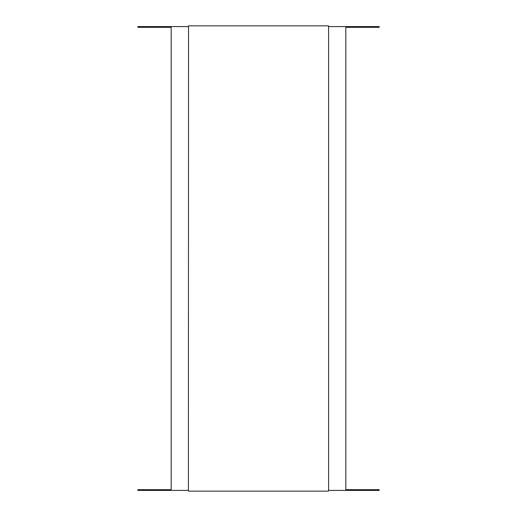 <?xml version="1.0" encoding="UTF-8"?>
<svg xmlns="http://www.w3.org/2000/svg" width="517" height="517" viewBox="0 0 517 517"><rect width="100%" height="100%" fill="white"/><g stroke="black" fill="none" stroke-linecap="round" stroke-linejoin="round"><path stroke-width="0.78" d="M328.599 26.587L328.599 490.413L345.821 490.413L345.821 26.587L328.45 26.587L328.45 25.85L188.55 25.85L188.401 490.413L171.179 490.413L171.179 26.587L188.401 26.587M328.599 490.413L328.45 491.15L188.55 491.15L188.401 490.413M171.179 27.33L137.832 27.33L137.832 26.587L171.179 26.587M345.821 26.587L379.168 26.587L379.168 27.33L345.821 27.33M345.821 490.413L379.168 490.413L379.168 489.67L345.821 489.67M171.179 489.67L137.832 489.67L137.832 490.413L171.179 490.413"/></g></svg>
